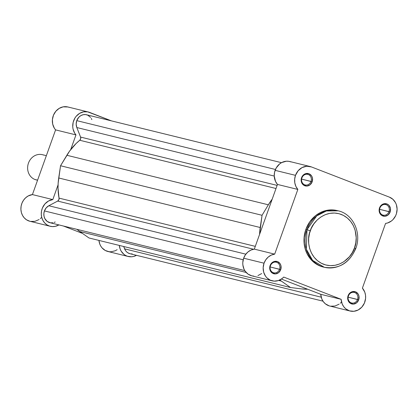 <?xml version="1.0" encoding="UTF-8"?>
<svg xmlns="http://www.w3.org/2000/svg" width="418" height="418" viewBox="0 0 418 418"><rect width="100%" height="100%" fill="white"/><g stroke="black" fill="none" stroke-linecap="round" stroke-linejoin="round"><path stroke-width="0.63" d="M279.564 269.265A5.45 4.87 103.8 0 0 276.852 262.379A5.45 4.87 103.8 0 0 270.467 265.743L270.106 265.545A6.359 5.68 -76.2 0 1 277.552 261.621A6.359 5.68 -76.2 0 1 280.718 269.657L270.169 266.956L279.564 269.265A5.45 4.87 -76.2 0 1 273.712 272.797A5.45 4.87 -76.2 0 1 270.467 265.743A5.45 4.87 -76.2 0 1 276.314 262.211A5.45 4.87 -76.2 0 1 279.564 269.265L280.718 269.657L281.011 265.989L280.138 263.774L277.552 261.621L274.245 261.49L271.329 263.413L269.788 266.752L270.143 270.378L272.275 273.064L275.462 273.91L278.634 272.63L280.718 269.657A6.359 5.68 -76.2 0 1 273.273 273.581A6.359 5.68 -76.2 0 1 270.106 265.545L270.467 265.743A5.45 4.87 103.8 0 0 273.179 272.63A5.45 4.87 103.8 0 0 279.564 269.265M311.018 181.417A5.45 4.87 103.8 0 0 308.306 174.531A5.45 4.87 103.8 0 0 301.921 177.89L301.561 177.697A6.359 5.68 -76.2 0 1 309.006 173.773A6.359 5.68 -76.2 0 1 312.173 181.809L301.624 179.108L311.018 181.417A5.45 4.87 -76.2 0 1 305.166 184.949A5.45 4.87 -76.2 0 1 301.921 177.89A5.45 4.87 -76.2 0 1 307.768 174.363A5.45 4.87 -76.2 0 1 311.018 181.417L312.173 181.809L312.465 178.141L311.593 175.921L309.006 173.773L305.699 173.637L302.784 175.565L301.242 178.904L301.597 182.525L303.729 185.216L306.916 186.062L310.088 184.782L312.173 181.809A6.359 5.68 -76.2 0 1 304.727 185.733A6.359 5.68 -76.2 0 1 301.561 177.697L301.921 177.89A5.45 4.87 103.8 0 0 304.633 184.777A5.45 4.87 103.8 0 0 311.018 181.417M357.536 299.471A5.45 4.87 103.8 0 0 354.825 292.584A5.45 4.87 103.8 0 0 348.44 295.944L348.079 295.751A6.359 5.68 -76.2 0 1 355.525 291.827A6.359 5.68 -76.2 0 1 358.691 299.858L348.142 297.161L357.536 299.471A5.45 4.87 -76.2 0 1 351.684 302.998A5.45 4.87 -76.2 0 1 348.44 295.944A5.45 4.87 -76.2 0 1 354.292 292.412A5.45 4.87 -76.2 0 1 357.536 299.471L358.691 299.858L358.984 296.19L358.111 293.974L355.525 291.827L352.217 291.691L349.302 293.619L347.76 296.952L348.116 300.579L350.247 303.269L353.435 304.116L356.606 302.836L358.691 299.858A6.359 5.68 -76.2 0 1 351.245 303.781A6.359 5.68 -76.2 0 1 348.079 295.751L348.44 295.944A5.45 4.87 103.8 0 0 351.151 302.831A5.45 4.87 103.8 0 0 357.536 299.471M388.991 211.618A5.45 4.87 103.8 0 0 386.279 204.731A5.45 4.87 103.8 0 0 379.894 208.096L379.534 207.898A6.359 5.68 -76.2 0 1 386.979 203.974A6.359 5.68 -76.2 0 1 390.146 212.01L379.596 209.308L388.991 211.618A5.45 4.87 -76.2 0 1 383.144 215.15A5.45 4.87 -76.2 0 1 379.894 208.096A5.45 4.87 -76.2 0 1 385.746 204.564A5.45 4.87 -76.2 0 1 388.991 211.618L390.146 212.01L390.438 208.342L388.85 205.217L386.979 203.974L383.672 203.843L380.756 205.766L379.215 209.104L379.575 212.731L381.702 215.416L384.894 216.263L388.061 214.983L390.146 212.01A6.359 5.68 -76.2 0 1 382.7 215.934A6.359 5.68 -76.2 0 1 379.534 207.898L379.894 208.096A5.45 4.87 103.8 0 0 382.606 214.983A5.45 4.87 103.8 0 0 388.991 211.618M337.488 210.656L332.446 209.899L327.32 210.244L322.299 211.691L319.89 212.809L315.391 215.782L309.754 221.853L305.866 229.383L310.297 230.778C312.016 223.155 324.828 208.451 341.302 214.444C357.531 221.117 357.975 240.956 354.48 247.89L352.317 252.582L349.391 256.767L343.815 261.741L339.515 264.004L334.943 265.32L330.272 265.639L325.685 264.944L321.353 263.267L317.45 260.67L314.117 257.253L311.483 253.146L309.66 248.511L308.703 243.522L308.662 238.37L309.529 233.26L311.274 228.38L313.834 223.923L317.105 220.056L320.967 216.932L325.261 214.664L329.833 213.347L334.505 213.034L339.092 213.723L343.424 215.401L347.332 217.997L350.665 221.415L353.294 225.521L355.122 230.161L356.209 237.717L355.796 242.874L354.48 247.89L355.791 248.485L354.48 247.89C352.761 255.518 339.949 270.221 323.475 264.223C307.246 257.551 306.802 237.711 310.297 230.778L307 229.66L306.321 249.206L312.648 260.419L324.316 267.285A29.067 25.973 -76.2 0 1 307 229.66L305.866 229.383A29.067 25.973 103.8 0 0 323.187 267.008A29.067 25.973 103.8 0 0 323.751 267.139M310.119 166.521L289.742 161.51A13.627 12.174 103.8 0 0 275.117 170.34L295.495 175.346A13.627 12.174 -76.2 0 1 310.119 166.521A13.627 12.174 -76.2 0 1 311.452 166.939L389.424 197.144L392.93 199.323L395.522 202.699L396.384 204.726L397.1 209.157L396.436 213.676L395.606 215.813L393.056 219.523L391.41 220.997L387.611 222.972L385.568 223.416L362.401 288.117L364.747 292.057L365.515 295.129L365.593 298.353L364.418 303.066L361.836 307.115L358.179 309.978L353.915 311.29L349.579 310.882L345.728 308.813L343.68 306.629L342.18 303.943L341.145 299.314L283.717 277.071L282.087 278.566L278.31 280.582L274.203 281.136L270.232 280.165L266.846 277.777L265.493 276.131L263.664 272.165L263.162 267.687L264.04 263.199A13.627 12.174 -76.2 0 1 274.683 254.139L254.306 249.128A13.627 12.174 103.8 0 0 243.663 258.188L264.04 263.199L265.764 259.808L268.251 257.033L271.303 255.09L274.683 254.139L297.846 189.438L295.892 186.423L294.805 182.875L294.669 179.087L295.495 175.346L298.118 170.779L302.068 167.576L306.755 166.228L311.452 166.939L389.424 197.144A13.627 12.174 -76.2 0 1 396.938 211.44A13.627 12.174 -76.2 0 1 385.568 223.416L362.401 288.117A13.627 12.174 -76.2 0 1 363.853 304.241A13.627 12.174 -76.2 0 1 350.132 311.034A13.627 12.174 -76.2 0 1 341.145 299.314L320.768 294.309L321.803 298.938L323.302 301.624L325.35 303.808L329.201 305.877M355.791 248.485L355.514 248.454A29.067 25.973 -76.2 0 1 324.316 267.285C338.846 269.464 349.338 263.199 355.791 248.491C361.831 232.998 353.142 214.016 338.199 210.829L326.395 210.98L316.719 215.902L307 229.66A29.067 25.973 -76.2 0 1 338.199 210.829L337.065 210.552A29.067 25.973 103.8 0 0 305.866 229.383L304.069 237.722L304.116 243.375L305.166 248.851L307.173 253.945L310.057 258.455L313.719 262.206L318.009 265.054L323.203 267.013M291.074 161.933L288.77 161.317L286.377 161.223L281.69 162.571L279.585 163.96L276.23 167.921L274.584 172.185L274.239 175.983L275.514 181.412L277.468 184.432L254.306 249.128L250.931 250.084L247.874 252.023L245.387 254.797L243.663 258.188L242.785 262.676L242.863 264.949L244.044 269.234L245.115 271.12L248.062 274.124L251.793 275.828L253.825 276.126M257.932 275.572L261.71 273.555M281.403 279.057L320.768 294.309L281.403 279.057M330.622 306.201L334.996 306.028L339.118 304.173M340.341 303.212L341.459 302.104M350.132 311.034L329.755 306.028A13.627 12.174 103.8 0 1 320.768 294.309L341.145 299.314L283.717 277.071A13.627 12.174 -76.2 0 1 272.16 280.833A13.627 12.174 -76.2 0 1 264.04 263.199L243.663 258.188A13.627 12.174 103.8 0 0 251.782 275.823L272.16 280.833M297.846 189.438A13.627 12.174 -76.2 0 1 295.495 175.346L275.117 170.34A13.627 12.174 103.8 0 0 277.468 184.432L297.846 189.438L274.683 254.139L254.306 249.128L277.468 184.432L297.846 189.438M52.882 222.773L50.489 222.81L47.197 221.43L44.836 218.598L44.005 216.163L43.864 213.53L44.428 210.923L46.173 207.877L48.807 205.745L245.836 254.175L48.807 205.745L57.658 201.079A2.597 2.32 103.8 0 0 59.032 198.116L58.034 188.116L58.165 183.042L60.542 165.758L66.843 155.271L268.351 204.804L262.049 215.291L259.578 234.409A55.803 49.857 -76.2 0 1 260.221 227.512L58.713 177.979L260.221 227.512L262.049 215.291L60.542 165.758L69.613 151.07L76.092 143.531L79.749 140.26A2.597 2.32 103.8 0 0 80.575 137.078L277.124 185.393L80.575 137.078L80.669 138.802L79.749 140.26L276.011 188.502L79.749 140.26A55.803 49.857 103.8 0 0 66.843 155.271L268.351 204.804L262.049 215.291L60.542 165.758L58.713 177.979A55.803 49.857 103.8 0 0 59.032 198.116L58.813 199.841L57.658 201.079L253.58 249.243L57.658 201.079L48.807 205.745A9.086 8.114 103.8 0 0 44.428 210.923L243.187 259.782L44.428 210.923A9.086 8.114 103.8 0 0 49.841 222.679L244.781 270.598M76.813 127.532L274.239 176.062L76.813 127.532L80.575 137.078L76.813 127.532A9.086 8.114 103.8 0 1 76.755 120.635L275.457 169.478L76.755 120.635L76.16 124.125L76.813 127.532M281.486 162.68L86.505 114.746A9.086 8.114 103.8 0 0 76.755 120.635L78.788 117.265L80.773 115.655L83.062 114.736L85.46 114.569L87.764 115.18L90.607 117.421M268.351 204.804A55.803 49.857 -76.2 0 1 272.202 199.151L268.351 204.804M59.032 198.116L255.299 246.359L59.032 198.116M281.33 281.089A55.803 49.857 -76.2 0 1 279.809 279.976L290.505 287.511L88.997 237.973L79.822 231.551L246.16 272.442L79.822 231.551L88.997 237.973L290.505 287.511L301.488 288.895L290.505 287.511L281.33 281.089L278.707 280.441L281.33 281.089M76.902 229.33A55.803 49.857 103.8 0 0 79.822 231.551L76.902 229.33M307.7 289.246A55.803 49.857 -76.2 0 1 301.488 288.895L307.7 289.246M130.014 253.731L127.668 252.702L126.419 251.667L125.39 250.372L123.691 246.505L124.621 248.862L321.217 297.188L124.621 248.862A9.086 8.114 103.8 0 0 129.977 253.721L322.983 301.164M91.861 119.605L91.307 118.456M54.068 222.47L55.207 221.974M130.625 253.851L132.224 253.914M136.498 255.325L133.64 256.459L131.581 256.783L127.521 256.286L125.63 255.476L123.906 254.322L121.147 251.108L120.191 249.144L119.313 245.423A13.627 12.174 -76.2 0 0 128.248 256.495A13.627 12.174 -76.2 0 0 136.498 255.325M67.894 106.977L63.108 106.856L59.163 108.393L55.834 111.256L53.494 115.128L52.402 119.569L52.689 124.083L54.319 128.159L55.589 129.888L32.421 194.584A13.627 12.174 103.8 0 0 20.957 207.344A13.627 12.174 103.8 0 0 29.897 221.279L50.275 226.29A13.627 12.174 -76.2 0 0 58.901 224.91L55.317 226.337L52.391 226.593L49.533 226.081L46.9 224.827L44.648 222.898L42.897 220.411L41.753 217.506L41.277 214.35L41.502 211.121L42.406 207.997L44.93 203.906L48.545 200.985L52.799 199.595L58.071 184.876L52.799 199.595L32.421 194.584L28.168 195.974L25.66 197.771L23.57 200.154L22.029 202.991L21.125 206.111L20.9 209.34L21.375 212.501L22.52 215.406L24.27 217.888L26.522 219.816L29.918 221.284M70.694 149.618L75.966 134.894L74.697 133.17L73.066 129.094L72.748 126.858L73.155 122.317L74.895 118.095L76.212 116.261L79.54 113.398L83.485 111.867L87.597 111.841L111.501 120.891L89.567 112.395A13.627 12.174 -76.2 0 0 88.235 111.977A13.627 12.174 -76.2 0 0 74.514 118.769A13.627 12.174 -76.2 0 0 75.966 134.894L55.589 129.888L75.966 134.894L70.694 149.618M30.566 221.425L34.94 221.331L39.083 219.544M40.321 218.609L41.46 217.517M63.369 226.007L82.466 233.406L63.369 226.007M128.248 256.495L107.87 251.484A13.627 12.174 103.8 0 1 98.935 240.418L99.813 244.133L100.769 246.097L102.018 247.843L105.252 250.466L109.145 251.72L111.204 251.777L115.258 250.748L117.139 249.692M50.275 226.29A13.627 12.174 -76.2 0 1 41.335 212.349A13.627 12.174 -76.2 0 1 52.799 199.595L32.421 194.584L55.589 129.888A13.627 12.174 103.8 0 1 54.136 113.764A13.627 12.174 103.8 0 1 67.857 106.966L88.235 111.977M69.189 107.389A13.627 12.174 103.8 0 0 67.857 106.966M37.51 180.121A12.979 11.594 -76.2 0 1 34.929 179.489L37.594 180.142L34.929 179.489A12.979 11.594 103.8 0 0 36.199 179.892L37.563 180.226M34.929 179.489A12.979 11.594 -76.2 0 1 28.471 163.093A12.979 11.594 -76.2 0 1 43.665 155.088A12.979 11.594 103.8 0 0 42.396 154.686A12.979 11.594 103.8 0 0 28.236 163.799A12.979 11.594 103.8 0 0 34.929 179.489M324.316 267.285L323.187 267.008M42.396 154.686L46.361 155.658"/></g></svg>
